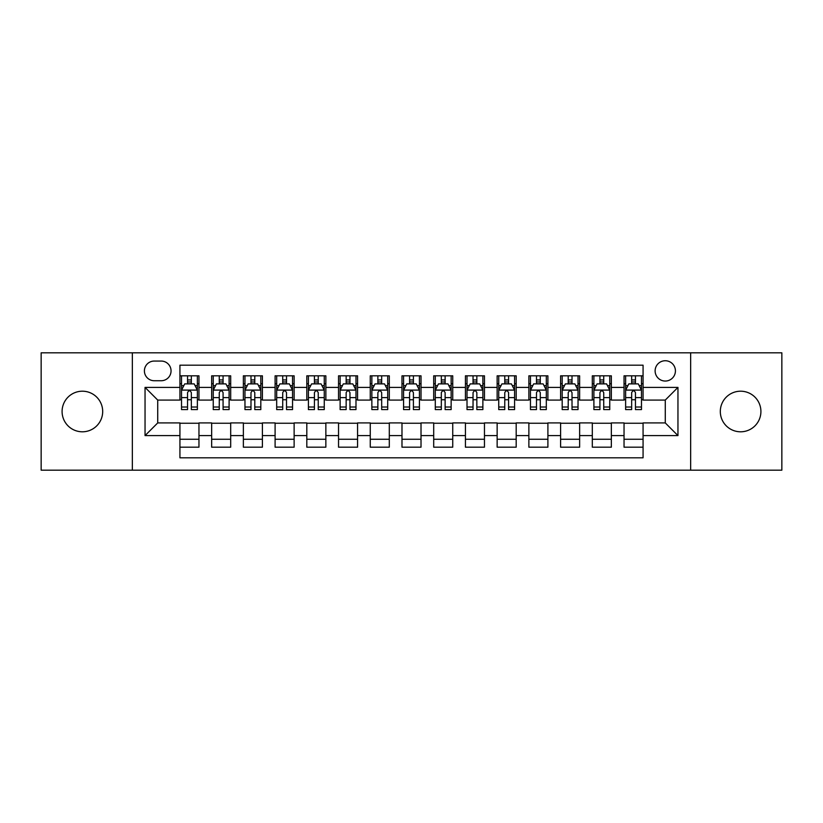 <?xml version="1.0" encoding="UTF-8"?>
<svg xmlns="http://www.w3.org/2000/svg" width="823" height="823" viewBox="0 0 823 823"><rect width="100%" height="100%" fill="white"/><g stroke="black" fill="none" stroke-linecap="round" stroke-linejoin="round"><path stroke-width="1.23" d="M740.607 391.203A20.297 20.297 0 0 0 720.31 411.5A20.297 20.297 0 0 0 740.607 431.797A20.297 20.297 0 0 0 760.915 411.5A20.297 20.297 0 0 0 740.607 391.203M82.393 391.203A20.297 20.297 0 0 0 62.085 411.5A20.297 20.297 0 0 0 82.393 431.797A20.297 20.297 0 0 0 102.69 411.5A20.297 20.297 0 0 0 82.393 391.203M665.272 360.741A10.154 10.154 0 0 0 655.118 370.895A10.154 10.154 0 0 0 665.272 381.049A10.154 10.154 0 0 0 675.426 370.895A10.154 10.154 0 0 0 665.272 360.741M690.651 470.18L781.85 470.18L781.85 352.82L690.651 352.82L690.651 470.18L132.349 470.18L132.349 352.82L41.15 352.82L41.15 470.18L132.349 470.18M643.072 375.813L624.04 375.813L624.04 387.396L611.345 387.396L611.345 400.081L624.04 400.081L624.04 387.396M611.345 387.396L611.345 375.813L592.313 375.813L592.313 387.396L579.629 387.396L579.629 400.081L592.313 400.081L592.313 387.396M579.629 387.396L579.629 375.813L560.597 375.813L560.597 387.396L547.902 387.396L547.902 400.081L560.597 400.081L560.597 387.396M547.902 387.396L547.902 375.813L528.87 375.813L528.87 387.396L516.186 387.396L516.186 400.081L528.87 400.081L528.87 387.396M516.186 387.396L516.186 375.813L497.143 375.813L497.143 387.396L484.459 387.396L484.459 400.081L497.143 400.081L497.143 387.396M484.459 387.396L484.459 375.813L465.427 375.813L465.427 387.396L452.743 387.396L452.743 400.081L465.427 400.081L465.427 387.396M452.743 387.396L452.743 375.813L433.7 375.813L433.7 387.396L421.016 387.396L421.016 400.081L433.7 400.081L433.7 387.396M421.016 387.396L421.016 375.813L401.984 375.813L401.984 387.396L389.3 387.396L389.3 400.081L401.984 400.081L401.984 387.396M389.3 387.396L389.3 375.813L370.257 375.813L370.257 387.396L357.573 387.396L357.573 400.081L370.257 400.081L370.257 387.396M357.573 387.396L357.573 375.813L338.541 375.813L338.541 387.396L325.857 387.396L325.857 400.081L338.541 400.081L338.541 387.396M325.857 387.396L325.857 375.813L306.814 375.813L306.814 387.396L294.13 387.396L294.13 400.081L306.814 400.081L306.814 387.396M294.13 387.396L294.13 375.813L275.098 375.813L275.098 387.396L262.403 387.396L262.403 400.081L275.098 400.081L275.098 387.396M262.403 387.396L262.403 375.813L243.371 375.813L243.371 387.396L230.687 387.396L230.687 400.081L243.371 400.081L243.371 387.396M230.687 387.396L230.687 375.813L211.655 375.813L211.655 400.081L198.96 400.081L198.96 375.813L179.928 375.813M179.928 447.187L198.96 447.187L198.96 422.919L211.655 422.919L211.655 447.187L230.687 447.187L230.687 422.919L243.371 422.919L243.371 435.604L230.687 435.604M243.371 435.604L243.371 447.187L262.403 447.187L262.403 422.919L275.098 422.919L275.098 435.604L262.403 435.604M275.098 435.604L275.098 447.187L294.13 447.187L294.13 422.919L306.814 422.919L306.814 435.604L294.13 435.604M306.814 435.604L306.814 447.187L325.857 447.187L325.857 422.919L338.541 422.919L338.541 435.604L325.857 435.604M338.541 435.604L338.541 447.187L357.573 447.187L357.573 422.919L370.257 422.919L370.257 435.604L357.573 435.604M370.257 435.604L370.257 447.187L389.3 447.187L389.3 422.919L401.984 422.919L401.984 435.604L389.3 435.604M401.984 435.604L401.984 447.187L421.016 447.187L421.016 422.919L433.7 422.919L433.7 435.604L421.016 435.604M433.7 435.604L433.7 447.187L452.743 447.187L452.743 422.919L465.427 422.919L465.427 435.604L452.743 435.604M465.427 435.604L465.427 447.187L484.459 447.187L484.459 422.919L497.143 422.919L497.143 435.604L484.459 435.604M497.143 435.604L497.143 447.187L516.186 447.187L516.186 422.919L528.87 422.919L528.87 435.604L516.186 435.604M528.87 435.604L528.87 447.187L547.902 447.187L547.902 422.919L560.597 422.919L560.597 435.604L547.902 435.604M560.597 435.604L560.597 447.187L579.629 447.187L579.629 422.919L592.313 422.919L592.313 435.604L579.629 435.604M592.313 435.604L592.313 447.187L611.345 447.187L611.345 422.919L624.04 422.919L624.04 435.604L611.345 435.604M154.24 380.73L161.215 380.73A9.835 9.835 0 0 0 171.05 370.895A9.835 9.835 0 0 0 161.215 361.06L154.24 361.06A9.835 9.835 0 0 0 144.406 370.895A9.835 9.835 0 0 0 154.24 380.73M690.651 352.82L132.349 352.82M643.072 387.396L643.072 365.186L179.928 365.186L179.928 400.081L157.728 400.081L157.728 422.919L179.928 422.919L179.928 457.814L643.072 457.814L643.072 422.919L665.272 422.919L665.272 400.081L643.072 400.081L643.072 387.396L677.957 387.396L677.957 435.604L643.072 435.604M179.928 435.604L145.043 435.604L145.043 387.396L179.928 387.396M624.04 435.604L624.04 447.187L643.072 447.187M179.928 383.744L181.523 383.744M187.541 383.744L191.347 383.744M197.376 383.744L198.96 383.744M179.928 399.762L181.523 399.762M187.541 399.762L191.347 399.762M197.376 399.762L198.96 399.762M179.928 423.238L198.96 423.238M179.928 439.256L198.96 439.256M211.655 399.762L213.239 399.762M219.268 399.762L223.074 399.762M229.103 399.762L230.687 399.762M211.655 383.744L213.239 383.744M219.268 383.744L223.074 383.744M229.103 383.744L230.687 383.744M211.655 423.238L230.687 423.238M211.655 439.256L230.687 439.256M243.371 423.238L262.403 423.238M243.371 439.256L262.403 439.256M243.371 383.744L244.966 383.744M250.984 383.744L254.791 383.744M260.819 383.744L262.403 383.744M243.371 399.762L244.966 399.762M250.984 399.762L254.791 399.762M260.819 399.762L262.403 399.762M275.098 423.238L294.13 423.238M275.098 439.256L294.13 439.256M275.098 383.744L276.682 383.744M282.711 383.744L286.517 383.744M292.546 383.744L294.13 383.744M275.098 399.762L276.682 399.762M282.711 399.762L286.517 399.762M292.546 399.762L294.13 399.762M306.814 423.238L325.857 423.238M306.814 439.256L325.857 439.256M306.814 383.744L308.409 383.744M314.427 383.744L318.234 383.744M324.262 383.744L325.857 383.744M306.814 399.762L308.409 399.762M314.427 399.762L318.234 399.762M324.262 399.762L325.857 399.762M338.541 423.238L357.573 423.238M338.541 439.256L357.573 439.256M338.541 383.744L340.125 383.744M346.154 383.744L349.96 383.744M355.989 383.744L357.573 383.744M338.541 399.762L340.125 399.762M346.154 399.762L349.96 399.762M355.989 399.762L357.573 399.762M370.257 423.238L389.3 423.238M370.257 439.256L389.3 439.256M370.257 383.744L371.852 383.744M377.87 383.744L381.677 383.744M387.705 383.744L389.3 383.744M370.257 399.762L371.852 399.762M377.87 399.762L381.677 399.762M387.705 399.762L389.3 399.762M401.984 423.238L421.016 423.238M401.984 439.256L421.016 439.256M401.984 383.744L403.568 383.744M409.597 383.744L413.403 383.744M419.432 383.744L421.016 383.744M401.984 399.762L403.568 399.762M409.597 399.762L413.403 399.762M419.432 399.762L421.016 399.762M433.7 423.238L452.743 423.238M433.7 439.256L452.743 439.256M433.7 383.744L435.295 383.744M441.323 383.744L445.13 383.744M451.148 383.744L452.743 383.744M433.7 399.762L435.295 399.762M441.323 399.762L445.13 399.762M451.148 399.762L452.743 399.762M465.427 423.238L484.459 423.238M465.427 439.256L484.459 439.256M465.427 383.744L467.011 383.744M473.04 383.744L476.846 383.744M482.875 383.744L484.459 383.744M465.427 399.762L467.011 399.762M473.04 399.762L476.846 399.762M482.875 399.762L484.459 399.762M497.143 423.238L516.186 423.238M497.143 439.256L516.186 439.256M497.143 383.744L498.738 383.744M504.766 383.744L508.573 383.744M514.591 383.744L516.186 383.744M497.143 399.762L498.738 399.762M504.766 399.762L508.573 399.762M514.591 399.762L516.186 399.762M528.87 423.238L547.902 423.238M528.87 439.256L547.902 439.256M528.87 383.744L530.454 383.744M536.483 383.744L540.289 383.744M546.318 383.744L547.902 383.744M528.87 399.762L530.454 399.762M536.483 399.762L540.289 399.762M546.318 399.762L547.902 399.762M560.597 423.238L579.629 423.238M560.597 439.256L579.629 439.256M560.597 383.744L562.181 383.744M568.209 383.744L572.016 383.744M578.034 383.744L579.629 383.744M560.597 399.762L562.181 399.762M568.209 399.762L572.016 399.762M578.034 399.762L579.629 399.762M592.313 423.238L611.345 423.238M592.313 439.256L611.345 439.256M592.313 383.744L593.897 383.744M599.926 383.744L603.732 383.744M609.761 383.744L611.345 383.744M592.313 399.762L593.897 399.762M599.926 399.762L603.732 399.762M609.761 399.762L611.345 399.762M624.04 423.238L643.072 423.238M624.04 439.256L643.072 439.256M624.04 383.744L625.624 383.744M631.653 383.744L635.459 383.744M641.477 383.744L643.072 383.744M624.04 399.762L625.624 399.762M631.653 399.762L635.459 399.762M641.477 399.762L643.072 399.762M157.728 400.081L145.043 387.396M157.728 422.919L145.043 435.604M677.957 387.396L665.272 400.081M677.957 435.604L665.272 422.919M191.347 379.938L187.541 379.938M197.376 407.015L191.347 407.015L191.347 409.597L197.376 409.597L197.376 390.246L194.207 383.899L184.691 383.899L181.523 390.246L181.523 409.597L187.541 409.597L187.541 407.015L181.523 407.015M181.523 390.246L181.523 375.813M197.376 390.246L197.376 375.813M187.541 383.899L187.541 375.813M191.347 375.813L191.347 383.899M191.347 407.015L191.347 392.622C190.082 390.184 188.817 390.184 187.541 392.622L187.541 407.015M223.074 379.938L219.268 379.938M229.103 407.015L223.074 407.015L223.074 409.597L229.103 409.597L229.103 390.246L225.924 383.899L216.408 383.899L213.239 390.246L213.239 409.597L219.268 409.597L219.268 407.015L213.239 407.015M213.239 390.246L213.239 375.813M229.103 390.246L229.103 375.813M219.268 383.899L219.268 375.813M223.074 375.813L223.074 383.899M223.074 407.015L223.074 392.622C221.809 390.184 220.533 390.184 219.268 392.622L219.268 407.015M254.791 379.938L250.984 379.938M260.819 407.015L254.791 407.015L254.791 409.597L260.819 409.597L260.819 390.246L257.65 383.899L248.135 383.899L244.966 390.246L244.966 409.597L250.984 409.597L250.984 407.015L244.966 407.015M244.966 390.246L244.966 375.813M260.819 390.246L260.819 375.813M250.984 383.899L250.984 375.813M254.791 375.813L254.791 383.899M254.791 407.015L254.791 392.622C253.525 390.184 252.26 390.184 250.984 392.622L250.984 407.015M286.517 379.938L282.711 379.938M292.546 407.015L286.517 407.015L286.517 409.597L292.546 409.597L292.546 390.246L289.367 383.899L279.851 383.899L276.682 390.246L276.682 409.597L282.711 409.597L282.711 407.015L276.682 407.015M276.682 390.246L276.682 375.813M292.546 390.246L292.546 375.813M282.711 383.899L282.711 375.813M286.517 375.813L286.517 383.899M286.517 407.015L286.517 392.622C285.252 390.184 283.976 390.184 282.711 392.622L282.711 407.015M318.234 379.938L314.427 379.938M324.262 407.015L318.234 407.015L318.234 409.597L324.262 409.597L324.262 390.246L321.093 383.899L311.578 383.899L308.409 390.246L308.409 409.597L314.427 409.597L314.427 407.015L308.409 407.015M308.409 390.246L308.409 375.813M324.262 390.246L324.262 375.813M314.427 383.899L314.427 375.813M318.234 375.813L318.234 383.899M318.234 407.015L318.234 392.622C316.968 390.184 315.703 390.184 314.427 392.622L314.427 407.015M349.96 379.938L346.154 379.938M355.989 407.015L349.96 407.015L349.96 409.597L355.989 409.597L355.989 390.246L352.82 383.899L343.294 383.899L340.125 390.246L340.125 409.597L346.154 409.597L346.154 407.015L340.125 407.015M340.125 390.246L340.125 375.813M355.989 390.246L355.989 375.813M346.154 383.899L346.154 375.813M349.96 375.813L349.96 383.899M349.96 407.015L349.96 392.622C348.695 390.184 347.419 390.184 346.154 392.622L346.154 407.015M381.677 379.938L377.87 379.938M387.705 407.015L381.677 407.015L381.677 409.597L387.705 409.597L387.705 390.246L384.536 383.899L375.021 383.899L371.852 390.246L371.852 409.597L377.87 409.597L377.87 407.015L371.852 407.015M371.852 390.246L371.852 375.813M387.705 390.246L387.705 375.813M377.87 383.899L377.87 375.813M381.677 375.813L381.677 383.899M381.677 407.015L381.677 392.622C380.411 390.184 379.146 390.184 377.87 392.622L377.87 407.015M413.403 379.938L409.597 379.938M419.432 407.015L413.403 407.015L413.403 409.597L419.432 409.597L419.432 390.246L416.263 383.899L406.737 383.899L403.568 390.246L403.568 409.597L409.597 409.597L409.597 407.015L403.568 407.015M403.568 390.246L403.568 375.813M419.432 390.246L419.432 375.813M409.597 383.899L409.597 375.813M413.403 375.813L413.403 383.899M413.403 407.015L413.403 392.622C412.138 390.184 410.862 390.184 409.597 392.622L409.597 407.015M445.13 379.938L441.323 379.938M451.148 407.015L445.13 407.015L445.13 409.597L451.148 409.597L451.148 390.246L447.979 383.899L438.464 383.899L435.295 390.246L435.295 409.597L441.323 409.597L441.323 407.015L435.295 407.015M435.295 390.246L435.295 375.813M451.148 390.246L451.148 375.813M441.323 383.899L441.323 375.813M445.13 375.813L445.13 383.899M445.13 407.015L445.13 392.622C443.854 390.184 442.589 390.184 441.323 392.622L441.323 407.015M476.846 379.938L473.04 379.938M482.875 407.015L476.846 407.015L476.846 409.597L482.875 409.597L482.875 390.246L479.706 383.899L470.18 383.899L467.011 390.246L467.011 409.597L473.04 409.597L473.04 407.015L467.011 407.015M467.011 390.246L467.011 375.813M482.875 390.246L482.875 375.813M473.04 383.899L473.04 375.813M476.846 375.813L476.846 383.899M476.846 407.015L476.846 392.622C475.581 390.184 474.315 390.184 473.04 392.622L473.04 407.015M508.573 379.938L504.766 379.938M514.591 407.015L508.573 407.015L508.573 409.597L514.591 409.597L514.591 390.246L511.422 383.899L501.907 383.899L498.738 390.246L498.738 409.597L504.766 409.597L504.766 407.015L498.738 407.015M498.738 390.246L498.738 375.813M514.591 390.246L514.591 375.813M504.766 383.899L504.766 375.813M508.573 375.813L508.573 383.899M508.573 407.015L508.573 392.622C507.297 390.184 506.032 390.184 504.766 392.622L504.766 407.015M540.289 379.938L536.483 379.938M546.318 407.015L540.289 407.015L540.289 409.597L546.318 409.597L546.318 390.246L543.149 383.899L533.633 383.899L530.454 390.246L530.454 409.597L536.483 409.597L536.483 407.015L530.454 407.015M530.454 390.246L530.454 375.813M546.318 390.246L546.318 375.813M536.483 383.899L536.483 375.813M540.289 375.813L540.289 383.899M540.289 407.015L540.289 392.622C539.024 390.184 537.758 390.184 536.483 392.622L536.483 407.015M572.016 379.938L568.209 379.938M578.034 407.015L572.016 407.015L572.016 409.597L578.034 409.597L578.034 390.246L574.865 383.899L565.35 383.899L562.181 390.246L562.181 409.597L568.209 409.597L568.209 407.015L562.181 407.015M562.181 390.246L562.181 375.813M578.034 390.246L578.034 375.813M568.209 383.899L568.209 375.813M572.016 375.813L572.016 383.899M572.016 407.015L572.016 392.622C570.74 390.184 569.475 390.184 568.209 392.622L568.209 407.015M603.732 379.938L599.926 379.938M609.761 407.015L603.732 407.015L603.732 409.597L609.761 409.597L609.761 390.246L606.592 383.899L597.076 383.899L593.897 390.246L593.897 409.597L599.926 409.597L599.926 407.015L593.897 407.015M593.897 390.246L593.897 375.813M609.761 390.246L609.761 375.813M599.926 383.899L599.926 375.813M603.732 375.813L603.732 383.899M603.732 407.015L603.732 392.622C602.467 390.184 601.202 390.184 599.926 392.622L599.926 407.015M635.459 379.938L631.653 379.938M641.477 407.015L635.459 407.015L635.459 409.597L641.477 409.597L641.477 390.246L638.309 383.899L628.793 383.899L625.624 390.246L625.624 409.597L631.653 409.597L631.653 407.015L625.624 407.015M625.624 390.246L625.624 375.813M641.477 390.246L641.477 375.813M631.653 383.899L631.653 375.813M635.459 375.813L635.459 383.899M635.459 407.015L635.459 392.622C634.183 390.184 632.918 390.184 631.653 392.622L631.653 407.015M211.655 435.604L198.96 435.604M211.655 387.396L198.96 387.396M197.304 390.092L181.595 390.092M181.523 385.648L183.817 385.648M195.082 385.648L197.376 385.648M187.541 397.602L181.523 397.602M197.376 397.602L191.347 397.602M191.347 381.954L187.541 381.954M229.02 390.092L213.322 390.092M213.239 385.648L215.544 385.648M226.798 385.648L229.103 385.648M219.268 397.602L213.239 397.602M229.103 397.602L223.074 397.602M223.074 381.954L219.268 381.954M260.747 390.092L245.038 390.092M244.966 385.648L247.26 385.648M258.525 385.648L260.819 385.648M250.984 397.602L244.966 397.602M260.819 397.602L254.791 397.602M254.791 381.954L250.984 381.954M292.463 390.092L276.765 390.092M276.682 385.648L278.987 385.648M290.241 385.648L292.546 385.648M282.711 397.602L276.682 397.602M292.546 397.602L286.517 397.602M286.517 381.954L282.711 381.954M324.19 390.092L308.481 390.092M308.409 385.648L310.703 385.648M321.968 385.648L324.262 385.648M314.427 397.602L308.409 397.602M324.262 397.602L318.234 397.602M318.234 381.954L314.427 381.954M355.906 390.092L340.208 390.092M340.125 385.648L342.43 385.648M353.684 385.648L355.989 385.648M346.154 397.602L340.125 397.602M355.989 397.602L349.96 397.602M349.96 381.954L346.154 381.954M387.633 390.092L371.924 390.092M371.852 385.648L374.146 385.648M385.411 385.648L387.705 385.648M377.87 397.602L371.852 397.602M387.705 397.602L381.677 397.602M381.677 381.954L377.87 381.954M419.349 390.092L403.651 390.092M403.568 385.648L405.873 385.648M417.127 385.648L419.432 385.648M409.597 397.602L403.568 397.602M419.432 397.602L413.403 397.602M413.403 381.954L409.597 381.954M451.076 390.092L435.367 390.092M435.295 385.648L437.589 385.648M448.854 385.648L451.148 385.648M441.323 397.602L435.295 397.602M451.148 397.602L445.13 397.602M445.13 381.954L441.323 381.954M482.792 390.092L467.094 390.092M467.011 385.648L469.316 385.648M480.57 385.648L482.875 385.648M473.04 397.602L467.011 397.602M482.875 397.602L476.846 397.602M476.846 381.954L473.04 381.954M514.519 390.092L498.81 390.092M498.738 385.648L501.032 385.648M512.297 385.648L514.591 385.648M504.766 397.602L498.738 397.602M514.591 397.602L508.573 397.602M508.573 381.954L504.766 381.954M546.235 390.092L530.537 390.092M530.454 385.648L532.759 385.648M544.013 385.648L546.318 385.648M536.483 397.602L530.454 397.602M546.318 397.602L540.289 397.602M540.289 381.954L536.483 381.954M577.962 390.092L562.253 390.092M562.181 385.648L564.475 385.648M575.74 385.648L578.034 385.648M568.209 397.602L562.181 397.602M578.034 397.602L572.016 397.602M572.016 381.954L568.209 381.954M609.678 390.092L593.98 390.092M593.897 385.648L596.202 385.648M607.456 385.648L609.761 385.648M599.926 397.602L593.897 397.602M609.761 397.602L603.732 397.602M603.732 381.954L599.926 381.954M641.405 390.092L625.696 390.092M625.624 385.648L627.918 385.648M639.183 385.648L641.477 385.648M631.653 397.602L625.624 397.602M641.477 397.602L635.459 397.602M635.459 381.954L631.653 381.954"/></g></svg>
